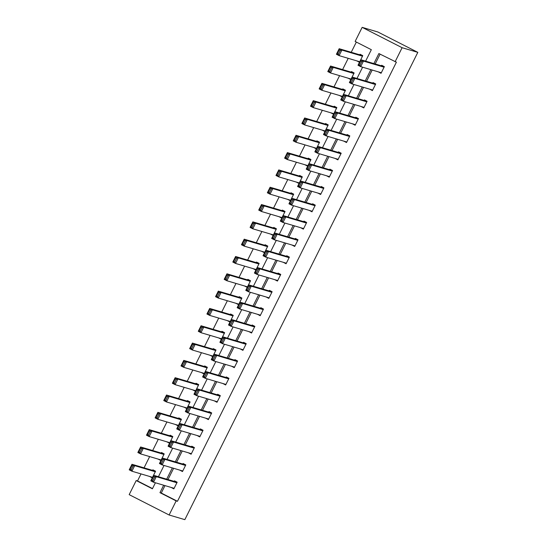 <?xml version="1.0" encoding="UTF-8"?>
<svg xmlns="http://www.w3.org/2000/svg" width="547" height="547" viewBox="0 0 547 547"><rect width="100%" height="100%" fill="white"/><g stroke="black" fill="none" stroke-linecap="round" stroke-linejoin="round"><path stroke-width="0.82" d="M365.622 61.148L371.331 49.695L355.133 41.449L362.162 27.35L377.874 31.999L417.819 52.355L184.838 519.65L169.126 515L176.155 500.902L177.467 501.291L396.397 62.187L378.893 53.551L373.881 63.596M169.126 515L129.181 494.645L136.203 480.553L152.401 488.799L155.41 482.775M141.023 473.907L137.516 480.936L136.203 480.553M356.336 42.057L351.236 52.28M348.22 58.331L342.6 69.599M339.584 75.65L333.971 86.911M330.949 92.963L325.335 104.231M322.32 110.282L316.699 121.543M313.684 127.595L308.07 138.856M305.055 144.914L299.435 156.175M296.419 162.227L290.806 173.488M287.784 179.539L282.17 190.807M279.155 196.858L273.534 208.12M270.519 214.171L264.905 225.439M261.883 231.49L256.269 242.752M253.254 248.803L247.634 260.071M244.618 266.122L239.005 277.384M235.989 283.435L230.369 294.696M227.354 300.754L221.74 312.016M218.718 318.067L213.104 329.328M210.089 335.379L204.469 346.648M201.453 352.699L195.84 363.96M192.817 370.011L187.204 381.28M184.189 387.331L178.568 398.592M175.553 404.643L169.939 415.905M166.924 421.963L161.303 433.224M158.288 439.275L152.675 450.537M149.652 456.588L144.039 467.856M137.516 480.936L152.51 488.58M149.577 476.437L152.251 477.866L155.567 471.206L152.873 469.832L152.592 470.386M158.206 459.124L160.88 460.553L164.203 453.894L161.502 452.513L161.228 453.073M166.842 441.805L169.515 443.234L172.838 436.574L170.138 435.2L169.857 435.754M175.478 424.493L178.151 425.922L181.467 419.262L178.766 417.887L178.493 418.441M184.107 407.173L186.78 408.602L190.103 401.942L187.402 400.568L187.129 401.122M192.742 389.861L195.416 391.29L198.732 384.63L196.038 383.256L195.758 383.809M201.378 372.548L204.045 373.97L207.368 367.31L204.667 365.936L204.393 366.49M210.007 355.229L212.68 356.658L216.003 349.998L213.303 348.624L213.022 349.177M218.643 337.916L221.316 339.338L224.632 332.679L221.938 331.304L221.658 331.865M227.272 320.597L229.945 322.026L233.268 315.366L230.567 313.992L230.294 314.546M235.907 303.284L238.581 304.713L241.904 298.053L239.203 296.672L238.923 297.233M244.543 285.965L247.217 287.394L250.533 280.734L247.832 279.36L247.559 279.914M253.172 268.652L255.846 270.081L259.169 263.422L256.468 262.047L256.194 262.601M261.808 251.333L264.481 252.762L267.798 246.102L265.104 244.728L264.823 245.282M270.444 234.02L273.11 235.449L276.433 228.79L273.732 227.415L273.459 227.969M279.073 216.708L281.746 218.13L285.069 211.47L282.368 210.096L282.088 210.65M287.708 199.388L290.382 200.817L293.698 194.158L291.004 192.783L290.724 193.337M296.337 182.076L299.011 183.505L302.334 176.845L299.633 175.464L299.359 176.025M304.973 164.756L307.646 166.185L310.969 159.526L308.269 158.151L307.988 158.705M313.609 147.444L316.282 148.873L319.598 142.213L316.898 140.839L316.624 141.393M322.238 130.124L324.911 131.553L328.234 124.894L325.533 123.519L325.26 124.073M330.873 112.812L333.547 114.241L336.863 107.581L334.169 106.207L333.889 106.761M339.509 95.499L342.176 96.922L345.499 90.262L342.798 88.888L342.525 89.441M348.138 78.18L350.812 79.609L354.135 72.949L351.434 71.575L351.153 72.129M356.774 60.867L359.447 62.296L362.764 55.637L360.07 54.256L359.789 54.816M380.09 54.16L375.187 63.985M372.172 70.037L366.558 81.298M363.536 87.349L357.923 98.61M354.907 104.668L349.294 115.93M346.272 121.981L340.658 133.242M337.643 139.294L332.022 150.562M329.007 156.613L323.393 167.874M320.371 173.925L314.757 185.194M311.742 191.245L306.122 202.506M303.106 208.557L297.493 219.819M294.471 225.877L288.857 237.138M285.842 243.189L280.228 254.451M277.206 260.502L271.592 271.77M268.577 277.821L262.957 289.083M259.941 295.134L254.328 306.402M251.305 312.453L245.692 323.715M242.677 329.766L237.056 341.034M234.041 347.085L228.427 358.347M225.405 364.398L219.791 375.659M216.776 381.717L211.163 392.978M208.14 399.03L202.527 410.291M199.511 416.342L193.891 427.61M190.876 433.662L185.262 444.923M182.24 450.974L176.626 462.242M173.611 468.294L167.991 479.555M164.975 485.606L161.269 493.038L177.467 501.291M171.17 487.439L173.843 488.868L177.166 482.208L174.466 480.834L174.185 481.387M179.806 470.126L182.479 471.555L185.795 464.895L183.095 463.514L182.821 464.075M188.435 452.807L191.108 454.236L194.431 447.576L191.73 446.202L191.457 446.755M197.07 435.494L199.744 436.923L203.067 430.263L200.366 428.889L200.086 429.443M205.706 418.181L208.38 419.604L211.696 412.944L208.995 411.57L208.722 412.123M214.335 400.862L217.009 402.291L220.332 395.631L217.631 394.257L217.357 394.811M222.971 383.55L225.644 384.972L228.961 378.312L226.267 376.938L225.986 377.492M231.6 366.23L234.273 367.659L237.596 360.999L234.895 359.625L234.622 360.179M240.236 348.918L242.909 350.347L246.232 343.687L243.531 342.306L243.251 342.866M248.871 331.598L251.545 333.027L254.861 326.368L252.16 324.993L251.887 325.547M257.5 314.286L260.174 315.715L263.497 309.055L260.796 307.681L260.522 308.234M266.136 296.966L268.809 298.395L272.132 291.736L269.432 290.361L269.151 290.915M274.772 279.654L277.445 281.083L280.761 274.423L278.061 273.049L277.787 273.603M283.401 262.341L286.074 263.763L289.397 257.104L286.696 255.729L286.423 256.283M292.036 245.022L294.71 246.451L298.026 239.791L295.332 238.417L295.052 238.971M300.665 227.709L303.339 229.138L306.662 222.479L303.961 221.097L303.688 221.658M309.301 210.39L311.975 211.819L315.298 205.159L312.597 203.785L312.316 204.339M317.937 193.077L320.61 194.506L323.927 187.847L321.233 186.472L320.952 187.026M326.566 175.758L329.239 177.187L332.562 170.527L329.862 169.153L329.588 169.707M335.202 158.445L337.875 159.874L341.198 153.215L338.497 151.84L338.217 152.394M343.837 141.133L346.511 142.555L349.827 135.895L347.126 134.521L346.853 135.075M352.466 123.813L355.14 125.242L358.463 118.583L355.762 117.208L355.488 117.762M361.102 106.501L363.776 107.93L367.092 101.263L364.398 99.889L364.117 100.45M369.731 89.182L372.404 90.611L375.727 83.951L373.027 82.576L372.753 83.13M378.367 71.869L381.04 73.298L384.363 66.638L381.662 65.257L381.382 65.818M395.084 61.804L402.113 47.705L417.819 52.355M402.113 47.705L362.162 27.35M158.425 476.724L164.038 465.463M167.061 459.405L172.674 448.143M175.69 442.092L181.31 430.831M184.325 424.78L189.939 413.511M192.961 407.46L198.575 396.199M201.59 390.148L207.204 378.88M210.226 372.828L215.839 361.567M218.855 355.516L224.475 344.254M227.49 338.196L233.104 326.935M236.126 320.884L241.74 309.623M244.755 303.564L250.376 292.303M253.391 286.252L259.005 274.991M262.027 268.939L267.64 257.671M270.656 251.62L276.269 240.359M279.291 234.307L284.905 223.039M287.92 216.988L293.541 205.727M296.556 199.676L302.17 188.414M305.192 182.356L310.805 171.095M313.821 165.044L319.441 153.782M322.457 147.731L328.07 136.463M331.092 130.412L336.706 119.15M339.721 113.099L345.335 101.831M348.357 95.78L353.971 84.518M356.986 78.467L362.606 67.206M163.669 485.216L159.963 492.656L176.155 500.902M370.866 69.647L365.246 80.908M362.23 86.959L356.617 98.228M353.594 104.279L347.981 115.54M344.966 121.591L339.345 132.859M336.33 138.911L330.716 150.172M327.701 156.223L322.08 167.485M319.065 173.543L313.452 184.804M310.429 190.855L304.816 202.117M301.8 208.175L296.18 219.436M293.165 225.487L287.551 236.748M284.529 242.8L278.915 254.068M275.9 260.119L270.28 271.38M267.264 277.432L261.651 288.7M258.635 294.751L253.015 306.012M250 312.063L244.386 323.325M241.364 329.383L235.75 340.644M232.735 346.695L227.114 357.957M224.099 364.008L218.485 375.276M215.463 381.327L209.85 392.589M206.834 398.64L201.214 409.908M198.199 415.959L192.585 427.221M189.57 433.272L183.949 444.533M180.934 450.591L175.32 461.853M172.298 467.904L166.685 479.165M161.269 493.038L159.963 492.656M174.096 488.368L171.143 487.493M152.497 477.367L149.55 476.492M161.133 460.048L158.186 459.172M182.725 471.049L179.778 470.181M169.768 442.735L166.814 441.86M191.361 453.736L188.407 452.861M178.397 425.416L175.45 424.547M199.997 436.417L197.043 435.549M187.033 408.103L184.079 407.228M208.626 419.105L205.679 418.229M195.662 390.784L192.715 389.915M217.262 401.785L214.308 400.917M204.298 373.471L201.351 372.596M225.89 384.473L222.944 383.597M212.933 356.152L209.98 355.283M234.526 367.16L231.579 366.285M221.562 338.839L218.615 337.964M243.162 349.841L240.208 348.965M230.198 321.527L227.251 320.651M251.791 332.528L248.844 331.653M238.834 304.207L235.88 303.332M260.427 315.209L257.473 314.34M247.463 286.895L244.516 286.019M269.062 297.896L266.109 297.021M256.099 269.575L253.145 268.707M277.691 280.577L274.744 279.708M264.727 252.263L261.781 251.388M286.327 263.264L283.373 262.389M273.363 234.943L270.416 234.075M294.956 245.952L292.009 245.077M281.999 217.631L279.045 216.756M303.592 228.632L300.645 227.757M290.628 200.318L287.681 199.443M312.228 211.32L309.274 210.445M299.264 182.999L296.317 182.124M320.857 194L317.91 193.132M307.899 165.686L304.946 164.811M329.492 176.688L326.545 175.813M316.528 148.367L313.581 147.499M338.128 159.368L335.174 158.5M325.164 131.054L322.21 130.179M346.757 142.056L343.81 141.181M333.793 113.735L330.846 112.867M355.393 124.737L352.439 123.868M342.429 96.422L339.482 95.547M364.022 107.424L361.075 106.549M351.065 79.103L348.111 78.235M372.657 90.111L369.71 89.236M359.694 61.79L356.747 60.915M381.293 72.792L378.339 71.917M174.117 488.314L153.509 482.215L150.815 480.84L153.577 475.288L156.278 476.663L153.509 482.215L152.777 480.868L154.712 476.984L153.632 476.437L151.697 480.321L152.777 480.868M177.139 482.263L153.577 475.288L153.632 476.437M176.886 482.762L156.278 476.663L154.712 476.984M150.815 480.84L151.697 480.321M155.539 471.261L131.984 464.287L134.685 465.661L155.293 471.76M152.524 477.312L131.916 471.213L129.215 469.839L131.984 464.287L132.039 465.429L130.104 469.319L131.184 469.866L133.119 465.982L132.039 465.429M133.119 465.982L134.685 465.661L131.916 471.213L131.184 469.866M130.104 469.319L129.215 469.839M182.753 470.994L162.144 464.902L159.444 463.521L162.213 457.976L164.914 459.35L162.144 464.902L161.413 463.555L163.348 459.671L162.268 459.118L160.333 463.001L161.413 463.555M185.768 464.943L162.213 457.976L162.268 459.118M185.522 465.449L164.914 459.35L163.348 459.671M159.444 463.521L160.333 463.001M191.388 453.682L170.78 447.583L168.079 446.208L170.849 440.656L173.543 442.031L170.78 447.583L170.042 446.236L171.977 442.352L170.903 441.805L168.961 445.689L170.042 446.236M194.404 447.631L170.849 440.656L170.903 441.805M194.151 448.13L173.543 442.031L171.977 442.352M168.079 446.208L168.961 445.689M164.175 453.942L140.62 446.974L143.314 448.349L163.922 454.448M161.16 459.993L140.552 453.894L137.851 452.519L140.62 446.974L140.675 448.116L138.733 452L139.813 452.554L141.755 448.663L140.675 448.116M141.755 448.663L143.314 448.349L140.552 453.894L139.813 452.554M138.733 452L137.851 452.519M172.811 436.629L149.249 429.655L151.95 431.029L172.558 437.128M169.789 442.68L149.181 436.581L146.487 435.207L149.249 429.655L149.304 430.804L147.369 434.687L148.449 435.234L150.384 431.351L149.304 430.804M150.384 431.351L151.95 431.029L149.181 436.581L148.449 435.234M147.369 434.687L146.487 435.207M200.017 436.369L179.409 430.27L176.715 428.896L179.478 423.344L182.178 424.718L179.409 430.27L178.678 428.923L180.613 425.04L179.532 424.486L177.597 428.369L178.678 428.923M203.04 430.311L179.478 423.344L179.532 424.486M202.787 430.817L182.178 424.718L180.613 425.04M176.715 428.896L177.597 428.369M208.653 419.05L188.045 412.951L185.344 411.576L188.113 406.024L190.814 407.406L188.045 412.951L187.306 411.604L189.248 407.72L188.168 407.173L186.233 411.057L187.306 411.604M211.668 412.999L188.113 406.024L188.168 407.173M211.422 413.498L190.814 407.406L189.248 407.72M185.344 411.576L186.233 411.057M217.289 401.737L196.681 395.638L193.98 394.264L196.742 388.712L199.443 390.086L196.681 395.638L195.942 394.291L197.877 390.408L196.797 389.854L194.862 393.737L195.942 394.291M220.304 395.686L196.742 388.712L196.797 389.854M220.051 396.185L199.443 390.086L197.877 390.408M193.98 394.264L194.862 393.737M181.44 419.31L157.885 412.342L160.586 413.717L181.194 419.816M178.425 425.368L157.816 419.269L155.116 417.887L157.885 412.342L157.939 413.484L156.004 417.368L157.085 417.922L159.02 414.038L157.939 413.484M159.02 414.038L160.586 413.717L157.816 419.269L157.085 417.922M156.004 417.368L155.116 417.887M190.076 401.997L166.52 395.023L169.214 396.397L189.823 402.496M187.06 408.048L166.452 401.949L163.751 400.575L166.52 395.023L166.568 396.172L164.633 400.055L165.714 400.602L167.649 396.719L166.568 396.172M167.649 396.719L169.214 396.397L166.452 401.949L165.714 400.602M164.633 400.055L163.751 400.575M198.711 384.678L175.149 377.71L177.85 379.085L198.458 385.184M195.689 390.736L175.081 384.637L172.38 383.262L175.149 377.71L175.204 378.852L173.269 382.736L174.349 383.29L176.284 379.406L175.204 378.852M176.284 379.406L177.85 379.085L175.081 384.637L174.349 383.29M173.269 382.736L172.38 383.262M225.918 384.418L205.31 378.319L202.609 376.945L205.378 371.399L208.079 372.774L205.31 378.319L204.578 376.979L206.513 373.088L205.433 372.541L203.498 376.425L204.578 376.979M228.94 378.367L205.378 371.399L205.433 372.541M228.687 378.873L208.079 372.774L206.513 373.088M202.609 376.945L203.498 376.425M207.34 367.365L183.785 360.391L186.486 361.772L207.094 367.871M204.325 373.416L183.717 367.317L181.016 365.943L183.785 360.391L183.84 361.54L181.898 365.423L182.978 365.97L184.92 362.087L183.84 361.54M184.92 362.087L186.486 361.772L183.717 367.317L182.978 365.97M181.898 365.423L181.016 365.943M234.554 367.105L213.945 361.006L211.245 359.632L214.014 354.08L216.715 355.454L213.945 361.006L213.207 359.659L215.149 355.776L214.068 355.222L212.127 359.112L213.207 359.659M237.569 361.054L214.014 354.08L214.068 355.222M237.323 361.553L216.715 355.454L215.149 355.776M211.245 359.632L212.127 359.112M215.976 350.053L192.414 343.078L195.115 344.453L215.723 350.552M212.961 356.104L192.353 350.005L189.652 348.63L192.414 343.078L192.469 344.22L190.534 348.111L191.614 348.658L193.549 344.774L192.469 344.22M193.549 344.774L195.115 344.453L192.353 350.005L191.614 348.658M190.534 348.111L189.652 348.63M243.189 349.786L222.574 343.687L219.88 342.313L222.643 336.767L225.343 338.142L222.574 343.687L221.843 342.347L223.778 338.456L222.697 337.909L220.762 341.793L221.843 342.347M246.205 343.735L222.643 336.767L222.697 337.909M245.952 344.241L225.343 338.142L223.778 338.456M219.88 342.313L220.762 341.793M224.612 332.733L201.05 325.766L203.751 327.14L224.359 333.239M221.59 338.784L200.981 332.685L198.281 331.311L201.05 325.766L201.105 326.908L199.17 330.791L200.25 331.345L202.185 327.455L201.105 326.908M202.185 327.455L203.751 327.14L200.981 332.685L200.25 331.345M199.17 330.791L198.281 331.311M251.818 332.473L231.21 326.374L228.509 325L231.278 319.448L233.979 320.822L231.21 326.374L230.478 325.027L232.413 321.144L231.333 320.597L229.398 324.48L230.478 325.027M254.834 326.422L231.278 319.448L231.333 320.597M254.587 326.921L233.979 320.822L232.413 321.144M228.509 325L229.398 324.48M233.241 315.421L209.686 308.446L212.38 309.821L232.988 315.92M230.225 321.472L209.617 315.373L206.916 313.999L209.686 308.446L209.74 309.588L207.798 313.479L208.879 314.026L210.821 310.142L209.74 309.588M210.821 310.142L212.38 309.821L209.617 315.373L208.879 314.026M207.798 313.479L206.916 313.999M260.454 315.161L239.846 309.062L237.145 307.681L239.914 302.135L242.608 303.51L239.846 309.062L239.107 307.715L241.042 303.831L239.969 303.277L238.027 307.161L239.107 307.715M263.469 309.103L239.914 302.135L239.969 303.277M263.216 309.609L242.608 303.51L241.042 303.831M237.145 307.681L238.027 307.161M241.877 298.101L218.315 291.134L221.015 292.508L241.624 298.607M238.854 304.153L218.246 298.053L215.552 296.679L218.315 291.134L218.369 292.276L216.434 296.159L217.515 296.713L219.45 292.823L218.369 292.276M219.45 292.823L221.015 292.508L218.246 298.053L217.515 296.713M216.434 296.159L215.552 296.679M269.083 297.841L248.475 291.742L245.781 290.368L248.543 284.816L251.244 286.19L248.475 291.742L247.743 290.395L249.678 286.512L248.598 285.965L246.663 289.848L247.743 290.395M272.105 291.79L248.543 284.816L248.598 285.965M271.852 292.289L251.244 286.19L249.678 286.512M245.781 290.368L246.663 289.848M250.505 280.789L226.95 273.815L229.651 275.189L250.259 281.288M247.49 286.84L226.882 280.741L224.181 279.367L226.95 273.815L227.005 274.963L225.07 278.847L226.15 279.394L228.085 275.51L227.005 274.963M228.085 275.51L229.651 275.189L226.882 280.741L226.15 279.394M225.07 278.847L224.181 279.367M277.719 280.529L257.111 274.43L254.41 273.056L257.179 267.504L259.88 268.878L257.111 274.43L256.372 273.083L258.314 269.199L257.234 268.645L255.299 272.529L256.372 273.083M280.734 274.478L257.179 267.504L257.234 268.645M280.488 274.977L259.88 268.878L258.314 269.199M254.41 273.056L255.299 272.529M259.141 263.469L235.586 256.502L238.28 257.876L258.888 263.975M256.126 269.527L235.518 263.428L232.817 262.047L235.586 256.502L235.641 257.644L233.699 261.528L234.779 262.081L236.714 258.198L235.641 257.644M236.714 258.198L238.28 257.876L235.518 263.428L234.779 262.081M233.699 261.528L232.817 262.047M286.354 263.21L265.746 257.111L263.045 255.736L265.808 250.184L268.509 251.565L265.746 257.111L265.008 255.764L266.943 251.88L265.863 251.333L263.928 255.217L265.008 255.764M289.37 257.158L265.808 250.184L265.863 251.333M289.117 257.664L268.509 251.565L266.943 251.88M263.045 255.736L263.928 255.217M267.777 246.157L244.215 239.183L246.916 240.564L267.524 246.656M264.755 252.208L244.147 246.109L241.446 244.735L244.215 239.183L244.27 240.331L242.335 244.215L243.415 244.762L245.35 240.878L244.27 240.331M245.35 240.878L246.916 240.564L244.147 246.109L243.415 244.762M242.335 244.215L241.446 244.735M294.983 245.897L274.375 239.798L271.674 238.424L274.444 232.872L277.144 234.246L274.375 239.798L273.644 238.451L275.579 234.567L274.498 234.013L272.563 237.904L273.644 238.451M298.006 239.846L274.444 232.872L274.498 234.013M297.753 240.345L277.144 234.246L275.579 234.567M271.674 238.424L272.563 237.904M276.406 228.844L252.851 221.87L255.552 223.244L276.16 229.343M273.391 234.895L252.782 228.796L250.082 227.422L252.851 221.87L252.905 223.012L250.964 226.896L252.044 227.449L253.986 223.566L252.905 223.012M253.986 223.566L255.552 223.244L252.782 228.796L252.044 227.449M250.964 226.896L250.082 227.422M303.619 228.578L283.011 222.479L280.31 221.104L283.079 215.559L285.78 216.933L283.011 222.479L282.273 221.138L284.214 217.248L283.134 216.701L281.192 220.585L282.273 221.138M306.635 222.526L283.079 215.559L283.134 216.701M306.388 223.032L285.78 216.933L284.214 217.248M280.31 221.104L281.192 220.585M285.042 211.525L261.48 204.551L264.18 205.932L284.789 212.031M282.026 217.576L261.418 211.477L258.717 210.103L261.48 204.551L261.534 205.699L259.599 209.583L260.68 210.13L262.615 206.246L261.534 205.699M262.615 206.246L264.18 205.932L261.418 211.477L260.68 210.13M259.599 209.583L258.717 210.103M312.255 211.265L291.64 205.166L288.946 203.792L291.708 198.24L294.409 199.614L291.64 205.166L290.908 203.819L292.843 199.935L291.763 199.388L289.828 203.272L290.908 203.819M315.27 205.214L291.708 198.24L291.763 199.388M315.017 205.713L294.409 199.614L292.843 199.935M288.946 203.792L289.828 203.272M293.677 194.212L270.115 187.238L272.816 188.612L293.424 194.711M290.655 200.264L270.047 194.164L267.346 192.79L270.115 187.238L270.17 188.38L268.235 192.27L269.315 192.817L271.25 188.934L270.17 188.38M271.25 188.934L272.816 188.612L270.047 194.164L269.315 192.817M268.235 192.27L267.346 192.79M320.884 193.953L300.276 187.853L297.575 186.472L300.344 180.927L303.045 182.301L300.276 187.853L299.544 186.506L301.479 182.623L300.399 182.069L298.464 185.953L299.544 186.506M323.899 187.894L300.344 180.927L300.399 182.069M323.653 188.4L303.045 182.301L301.479 182.623M297.575 186.472L298.464 185.953M302.306 176.893L278.751 169.926L281.445 171.3L302.06 177.399M299.291 182.944L278.683 176.845L275.982 175.471L278.751 169.926L278.806 171.067L276.864 174.951L277.944 175.505L279.886 171.614L278.806 171.067M279.886 171.614L281.445 171.3L278.683 176.845L277.944 175.505M276.864 174.951L275.982 175.471M329.52 176.633L308.911 170.534L306.211 169.16L308.98 163.608L311.674 164.982L308.911 170.534L308.173 169.187L310.108 165.303L309.034 164.756L307.093 168.64L308.173 169.187M332.535 170.582L308.98 163.608L309.034 164.756M332.282 171.081L311.674 164.982L310.108 165.303M306.211 169.16L307.093 168.64M310.942 159.58L287.38 152.606L290.081 153.98L310.689 160.08M307.92 165.632L287.312 159.533L284.618 158.158L287.38 152.606L287.435 153.755L285.5 157.639L286.58 158.186L288.515 154.302L287.435 153.755M288.515 154.302L290.081 153.98L287.312 159.533L286.58 158.186M285.5 157.639L284.618 158.158M338.149 159.321L317.54 153.222L314.846 151.847L317.609 146.295L320.31 147.669L317.54 153.222L316.809 151.875L318.744 147.991L317.663 147.437L315.728 151.321L316.809 151.875M341.171 153.263L317.609 146.295L317.663 147.437M340.918 153.769L320.31 147.669L318.744 147.991M314.846 151.847L315.728 151.321M319.571 142.261L296.016 135.294L298.717 136.668L319.325 142.767M316.556 148.319L295.948 142.22L293.247 140.839L296.016 135.294L296.071 136.435L294.136 140.319L295.216 140.873L297.151 136.989L296.071 136.435M297.151 136.989L298.717 136.668L295.948 142.22L295.216 140.873M294.136 140.319L293.247 140.839M346.784 142.001L326.176 135.902L323.475 134.528L326.244 128.976L328.945 130.357L326.176 135.902L325.438 134.555L327.38 130.671L326.299 130.124L324.364 134.008L325.438 134.555M349.8 135.95L326.244 128.976L326.299 130.124M349.554 136.456L328.945 130.357L327.38 130.671M323.475 134.528L324.364 134.008M328.207 124.948L304.652 117.974L307.346 119.349L327.954 125.448M325.192 131L304.583 124.901L301.882 123.526L304.652 117.974L304.706 119.123L302.764 123.007L303.845 123.554L305.78 119.67L304.706 119.123M305.78 119.67L307.346 119.349L304.583 124.901L303.845 123.554M302.764 123.007L301.882 123.526M355.42 124.689L334.812 118.59L332.111 117.215L334.873 111.663L337.574 113.038L334.812 118.59L334.073 117.243L336.008 113.359L334.928 112.805L332.993 116.696L334.073 117.243M358.435 118.637L334.873 111.663L334.928 112.805M358.182 119.137L337.574 113.038L336.008 113.359M332.111 117.215L332.993 116.696M336.843 107.636L313.281 100.662L315.981 102.036L336.59 108.135M333.82 113.687L313.212 107.588L310.511 106.214L313.281 100.662L313.335 101.804L311.4 105.687L312.481 106.241L314.416 102.357L313.335 101.804M314.416 102.357L315.981 102.036L313.212 107.588L312.481 106.241M311.4 105.687L310.511 106.214M364.049 107.369L343.441 101.27L340.74 99.896L343.509 94.351L346.21 95.725L343.441 101.27L342.709 99.93L344.644 96.04L343.564 95.493L341.629 99.376L342.709 99.93M367.071 101.318L343.509 94.351L343.564 95.493M366.818 101.824L346.21 95.725L344.644 96.04M340.74 99.896L341.629 99.376M345.472 90.317L321.916 83.342L324.617 84.723L345.225 90.823M342.456 96.368L321.848 90.269L319.147 88.894L321.916 83.342L321.971 84.491L320.029 88.375L321.11 88.922L323.051 85.038L321.971 84.491M323.051 85.038L324.617 84.723L321.848 90.269L321.11 88.922M320.029 88.375L319.147 88.894M372.685 90.057L352.077 83.958L349.376 82.583L352.145 77.031L354.846 78.406L352.077 83.958L351.338 82.611L353.28 78.727L352.2 78.173L350.258 82.064L351.338 82.611M375.7 84.006L352.145 77.031L352.2 78.173M375.454 84.505L354.846 78.406L353.28 78.727M349.376 82.583L350.258 82.064M354.107 73.004L330.545 66.03L333.246 67.404L353.854 73.503M351.092 79.055L330.484 72.956L327.783 71.582L330.545 66.03L330.6 67.172L328.665 71.062L329.745 71.609L331.68 67.725L330.6 67.172M331.68 67.725L333.246 67.404L330.484 72.956L329.745 71.609M328.665 71.062L327.783 71.582M381.321 72.737L360.705 66.638L358.012 65.264L360.774 59.719L363.475 61.093L360.705 66.638L359.974 65.298L361.909 61.414L360.829 60.861L358.894 64.744L359.974 65.298M384.336 66.686L360.774 59.719L360.829 60.861M384.083 67.192L363.475 61.093L361.909 61.414M358.012 65.264L358.894 64.744M362.743 55.685L339.181 48.717L341.882 50.092L362.49 56.191M359.721 61.736L339.113 55.637L336.412 54.262L339.181 48.717L339.236 49.859L337.301 53.743L338.381 54.297L340.316 50.406L339.236 49.859M340.316 50.406L341.882 50.092L339.113 55.637L338.381 54.297M337.301 53.743L336.412 54.262"/></g></svg>
